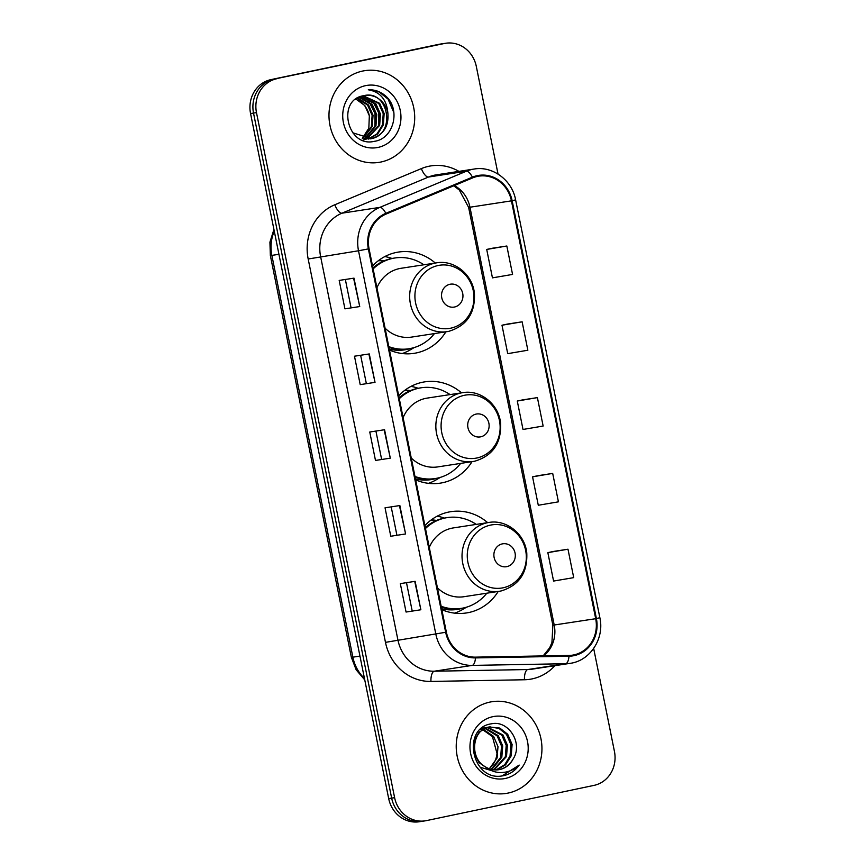 <?xml version="1.0" encoding="UTF-8"?>
<svg xmlns="http://www.w3.org/2000/svg" width="865" height="865" viewBox="0 0 865 865"><rect width="100%" height="100%" fill="white"/><g stroke="black" fill="none" stroke-linecap="round" stroke-linejoin="round"><path stroke-width="1.3" d="M487.655 522.644A51.24 47.24 81.3 0 0 450.903 511.658A51.24 47.24 81.3 0 0 448.546 512.091A51.24 47.24 81.3 0 0 424.888 525.606M441.831 609.652A51.24 47.24 81.3 0 0 466.451 612.95A51.24 47.24 81.3 0 0 468.798 612.528A51.24 47.24 81.3 0 0 498.218 591.455M461.488 392.84A51.24 47.24 81.3 0 0 424.726 381.854A51.24 47.24 81.3 0 0 422.38 382.287A51.24 47.24 81.3 0 0 398.711 395.802M415.654 479.837A51.24 47.24 81.3 0 0 440.274 483.146A51.24 47.24 81.3 0 0 442.621 482.713A51.24 47.24 81.3 0 0 472.041 461.64M435.311 263.036A51.24 47.24 81.3 0 0 398.549 252.05A51.24 47.24 81.3 0 0 396.202 252.472A51.24 47.24 81.3 0 0 372.534 265.998M389.477 350.033A51.24 47.24 81.3 0 0 414.097 353.342A51.24 47.24 81.3 0 0 416.454 352.909A51.24 47.24 81.3 0 0 445.875 331.836M431.311 519.865A46.883 43.228 -98.7 0 1 436.533 520.449M405.134 390.05A46.883 43.228 -98.7 0 1 410.356 390.634M378.967 260.246A46.883 43.228 -98.7 0 1 384.179 260.83M391.986 258.462A51.24 47.24 81.3 0 0 384.839 256.559M418.152 388.266A51.24 47.24 81.3 0 0 411.016 386.374M444.329 518.081A51.24 47.24 81.3 0 0 437.193 516.178M498.024 174.06L476.312 66.41A28.999 26.739 81.3 0 0 445.745 43.25L439.82 44.158A28.999 26.739 81.3 0 0 438.49 44.396L270.994 79.612A28.999 26.739 81.3 0 0 250.558 113.542L388.688 798.59A28.999 26.739 81.3 0 0 419.255 821.75L422.217 821.296A28.999 26.739 81.3 0 0 423.547 821.058M445.745 43.25A28.999 26.739 81.3 0 0 444.415 43.488L273.956 79.158A28.999 26.739 81.3 0 0 253.521 113.088L391.65 798.125A28.999 26.739 81.3 0 0 422.217 821.296A28.999 26.739 81.3 0 1 391.65 798.125L253.521 113.088A28.999 26.739 81.3 0 1 273.956 79.158L441.453 43.942L270.994 79.612M442.783 43.704A28.999 26.739 81.3 0 0 441.453 43.942A28.999 26.739 81.3 0 1 442.783 43.704M362.673 71.049A46.407 42.774 81.3 0 0 329.749 124.171A46.407 42.774 81.3 0 0 378.881 162.393A46.407 42.774 81.3 0 0 381.011 162.004A46.407 42.774 81.3 0 0 413.935 108.882A46.407 42.774 81.3 0 0 364.803 70.66A46.407 42.774 81.3 0 0 362.673 71.049A46.407 42.774 81.3 0 0 329.749 124.171A46.407 42.774 81.3 0 0 378.881 162.393A46.407 42.774 81.3 0 0 381.011 162.004A46.407 42.774 81.3 0 0 413.935 108.882A46.407 42.774 81.3 0 0 364.803 70.66A46.407 42.774 81.3 0 0 362.673 71.049M489.914 702.088A46.407 42.774 81.3 0 0 456.99 755.21A46.407 42.774 81.3 0 0 506.122 793.432A46.407 42.774 81.3 0 0 508.252 793.043A46.407 42.774 81.3 0 0 541.176 739.921A46.407 42.774 81.3 0 0 492.044 701.699A46.407 42.774 81.3 0 0 489.914 702.088A46.407 42.774 81.3 0 0 456.99 755.21A46.407 42.774 81.3 0 0 506.122 793.432A46.407 42.774 81.3 0 0 508.252 793.043A46.407 42.774 81.3 0 0 541.176 739.921A46.407 42.774 81.3 0 0 492.044 701.699A46.407 42.774 81.3 0 0 489.914 702.088M477.415 176.406A30.935 28.523 -98.7 0 1 478.832 176.146A30.935 28.523 -98.7 0 1 511.442 200.853L595.693 618.702A30.935 28.523 -98.7 0 1 572.468 655.151A30.935 28.523 -98.7 0 1 568.954 655.454L475.447 657.14A30.935 28.523 -98.7 0 1 446.362 632.12L369.063 248.763A30.935 28.523 -98.7 0 1 386.104 214.055L472.658 177.887A30.935 28.523 -98.7 0 1 477.415 176.406M477.264 175.649A31.713 29.237 81.3 0 0 472.387 177.163L385.833 213.331A31.713 29.237 81.3 0 0 368.36 248.904L445.659 632.272A31.713 29.237 81.3 0 0 475.48 657.908L568.986 656.221A31.713 29.237 81.3 0 0 596.396 618.562L512.134 200.712A31.713 29.237 81.3 0 0 477.264 175.649M567.981 549.21L547.848 552.638L553.578 581.064L573.711 577.636L567.981 549.21L553.168 551.492M552.692 473.404L532.559 476.831L538.289 505.257L558.422 501.83L552.692 473.404L537.879 475.696M506.836 246.006L486.714 249.434L492.445 277.86L512.567 274.432L506.836 246.006L492.034 248.287M522.125 321.812L501.992 325.229L507.723 353.655L527.855 350.228L522.125 321.812L507.312 324.094M537.403 397.608L517.281 401.036L523.011 429.462L543.144 426.034L537.403 397.608L522.601 399.889M276.919 78.704A28.999 26.739 81.3 0 0 256.483 112.623L394.613 797.671A28.999 26.739 81.3 0 0 425.18 820.842A28.999 26.739 81.3 0 0 426.51 820.604L594.006 785.388A28.999 26.739 81.3 0 0 614.442 751.458L593.671 648.458M420.866 609.76L406.063 612.042L400.322 583.615L415.135 581.334L420.866 609.76L414.735 581.399M375.021 382.362L360.208 384.633L354.477 356.207L369.29 353.936L375.021 382.362L368.879 354.001M359.732 306.556L344.919 308.837L339.188 280.411L354.001 278.141L359.732 306.556L353.59 278.195M405.588 533.965L390.775 536.235L385.044 507.809L399.857 505.538L405.588 533.965L399.446 505.603M390.299 458.158L375.486 460.44L369.755 432.013L384.568 429.732L390.299 458.158L384.168 429.797M375.486 460.44L389.899 458.223M390.775 536.235L405.177 534.019M344.919 308.837L359.321 306.621M360.208 384.633L374.61 382.417M406.063 612.042L420.466 609.825M517.281 401.036L522.741 399.857M501.992 325.229L507.463 324.061M486.714 249.434L492.174 248.255M532.559 476.831L538.03 475.664M547.848 552.638L553.308 551.459M381.584 459.164L375.918 431.062M366.295 383.357L360.629 355.266M351.017 307.562L345.351 279.46M396.862 534.959L391.196 506.868M412.151 610.766L406.485 582.664M387.855 112.947A21.852 20.144 81.3 0 0 364.825 95.496A21.852 20.144 81.3 0 0 363.819 95.68C336.28 99.41 347.135 148.012 374.242 141.341C393.716 138.984 400.863 109.769 386.168 96.448C380.935 91.733 374.988 89.517 368.295 89.776C380.146 91.852 386.666 99.572 387.855 112.947C389.001 126.247 383.563 134.821 371.528 138.66L352.747 132.788M363.819 95.68C388.385 89.106 396.927 134.67 370.609 138.8L370.036 138.908M357.613 97.896L368.555 105.022L373.053 115.218L372.253 126.539L362.868 138.519M357.169 98.156L367.625 105.162L372.123 115.369L371.334 126.679L362.381 138.4M359.407 96.988L372.253 104.449L376.751 114.656L375.961 125.966L364.825 138.887M358.964 97.194L371.334 104.589L375.821 114.796L375.032 126.106L364.338 138.811M361.256 96.285L375.961 103.886L380.449 114.083L379.659 125.393L366.738 139.06M360.792 96.448L375.032 104.027L379.53 114.223L378.74 125.544L366.263 139.027M365.819 139.2L364.457 139.633M364.003 139.752L363.203 139.935M363.246 95.777L379.659 103.313L384.157 113.52L383.368 124.83L377.746 133.924L368.641 139.038M362.716 95.896L378.74 103.454L383.227 113.661L382.438 124.971L376.999 133.891L368.166 139.06M365.614 85.635A31.518 29.064 81.3 0 0 343.394 122.506A31.518 29.064 81.3 0 0 378.07 147.418A31.518 29.064 81.3 0 0 400.29 110.547A31.518 29.064 81.3 0 0 365.614 85.635M355.861 99.032L364.857 105.584L369.344 115.791A21.852 20.144 81.3 0 0 355.569 99.248M369.344 115.791L368.836 128.204L362.284 138.368M368.295 89.776L379.205 91.993L388.093 99.151L393.878 112.666M372.296 100.243L378.697 112.904L378.6 125.944M368.587 100.816L374.999 113.477L374.902 126.506M374.707 110.623L376.134 120.03M454.536 307.01A11.602 10.694 81.3 0 0 462.71 293.44A11.602 10.694 81.3 0 0 449.951 284.271A11.602 10.694 81.3 0 0 441.777 297.841A11.602 10.694 81.3 0 0 454.536 307.01M385.076 328.192A34.805 32.081 81.3 0 0 411.61 337.091L447.097 331.641A34.805 32.081 81.3 0 1 410.248 302.977A34.805 32.081 81.3 0 1 434.944 263.133A34.805 32.081 81.3 0 1 436.544 262.841L401.046 268.291A34.805 32.081 81.3 0 0 399.446 268.583A34.805 32.081 81.3 0 0 376.935 287.829M388.796 346.616A45.921 42.331 81.3 0 0 408.853 348.768A45.921 42.331 81.3 0 0 410.962 348.379A45.921 42.331 81.3 0 0 434.457 333.587M423.904 264.787A45.921 42.331 81.3 0 0 394.916 257.986A45.921 42.331 81.3 0 0 392.807 258.365A45.921 42.331 81.3 0 0 373.129 268.928M394.916 257.986L393.434 258.213A45.921 42.331 81.3 0 0 391.326 258.592A45.921 42.331 81.3 0 0 372.934 267.955M383.995 260.906A45.921 42.331 81.3 0 0 378.286 260.754M388.958 347.427A45.921 42.331 81.3 0 0 407.372 348.995L408.853 348.768M414.238 347.535L410.443 349.774A50.267 46.342 -98.7 0 1 402.257 353.525M480.713 436.825A11.602 10.694 81.3 0 0 488.887 423.255A11.602 10.694 81.3 0 0 476.128 414.086A11.602 10.694 81.3 0 0 467.943 427.656A11.602 10.694 81.3 0 0 480.713 436.825M411.253 458.007A34.805 32.081 81.3 0 0 437.776 466.905L473.274 461.456A34.805 32.081 81.3 0 1 436.425 432.792A34.805 32.081 81.3 0 1 461.121 392.937A34.805 32.081 81.3 0 1 462.721 392.656L427.224 398.095A34.805 32.081 81.3 0 0 425.623 398.387A34.805 32.081 81.3 0 0 403.112 417.644M414.962 476.431A45.921 42.331 81.3 0 0 435.019 478.572A45.921 42.331 81.3 0 0 437.128 478.194A45.921 42.331 81.3 0 0 460.634 463.391M450.07 394.591A45.921 42.331 81.3 0 0 421.093 387.79A45.921 42.331 81.3 0 0 418.984 388.18A45.921 42.331 81.3 0 0 399.295 398.733M421.093 387.79L419.611 388.017A45.921 42.331 81.3 0 0 417.503 388.407A45.921 42.331 81.3 0 0 399.1 397.759M410.172 390.721A45.921 42.331 81.3 0 0 404.463 390.569M415.124 477.231A45.921 42.331 81.3 0 0 433.538 478.799L435.019 478.572M440.415 477.35L436.62 479.588A50.267 46.342 -98.7 0 1 428.435 483.34M506.879 566.629A11.602 10.694 81.3 0 0 515.064 553.059A11.602 10.694 81.3 0 0 502.295 543.89A11.602 10.694 81.3 0 0 494.12 557.46A11.602 10.694 81.3 0 0 506.879 566.629M437.42 587.811A34.805 32.081 81.3 0 0 463.954 596.709L499.451 591.26A34.805 32.081 81.3 0 1 462.602 562.596A34.805 32.081 81.3 0 1 487.287 522.752A34.805 32.081 81.3 0 1 488.887 522.46L453.39 527.909A34.805 32.081 81.3 0 0 451.8 528.201A34.805 32.081 81.3 0 0 429.289 547.448M441.139 606.235A45.921 42.331 81.3 0 0 461.196 608.376A45.921 42.331 81.3 0 0 463.305 607.998A45.921 42.331 81.3 0 0 486.811 593.206M476.247 524.395A45.921 42.331 81.3 0 0 447.259 517.605A45.921 42.331 81.3 0 0 445.151 517.984A45.921 42.331 81.3 0 0 425.472 528.537M447.259 517.605L445.778 517.832A45.921 42.331 81.3 0 0 443.669 518.211A45.921 42.331 81.3 0 0 425.277 527.574M436.338 520.525A45.921 42.331 81.3 0 0 430.629 520.373M441.301 607.046A45.921 42.331 81.3 0 0 459.715 608.603L461.196 608.376M466.592 607.154L462.797 609.393A50.267 46.342 -98.7 0 1 454.601 613.144M491.558 770.607L480.172 767.244M480.81 728.957L487.276 727.357M481.437 728.416L485.503 727.541M513.107 759.038C523.52 743.165 508.339 719.994 491.579 723.789C461.186 727.692 471.674 781.398 502.068 775.937L503.56 775.678C510.004 774.24 515.216 770.704 519.184 765.082C514.178 769.753 508.317 772.24 501.592 772.553C495.85 772.694 490.66 770.92 486.022 767.212A21.852 20.144 81.3 0 0 498.694 769.731A21.852 20.144 81.3 0 0 499.7 769.547A21.852 20.144 81.3 0 0 513.107 759.038C509.766 764.779 505.074 768.315 499.051 769.655L498.359 769.785M486.022 767.212C468.992 758.908 471.847 729.519 489.233 726.989L499.775 728.049L507.69 734.234L512.102 744.451L511.226 755.772L505.636 764.779L496.607 769.937M488.563 769.028L479.026 762.649L473.836 752.561L473.923 741.359L479.167 732.06L488.065 727.173L490.206 726.816M480.897 728.925L482.757 729.26M483.384 729.422L493.58 736.396L497.991 746.614L497.115 757.935L489.352 768.79M489.06 768.682A21.852 20.144 81.3 0 0 496.986 753.339L492.412 736.58L482.832 729.79M480.529 729.217L482.205 729.595M481.783 728.135L482.573 728.081M483.178 728.06L484.984 728.135M485.6 728.2L498.283 735.683L502.695 745.89L501.819 757.221L491.817 769.504M482.605 728.244L484.422 728.384M485.038 728.471L497.105 735.856L501.516 746.073L500.64 757.394L491.201 769.363M487.882 727.335L502.987 734.958L507.398 745.165L506.522 756.497L494.239 769.882M484.919 727.638L486.703 727.519M487.298 727.519L501.808 735.131L506.22 745.349L505.344 756.68L493.634 769.818M489.622 726.914L498.9 728.362L506.512 734.417L510.923 744.624L510.047 755.956L504.695 764.725L496.023 769.947M492.855 716.674A31.518 29.064 81.3 0 0 470.636 753.545A31.518 29.064 81.3 0 0 505.311 778.457A31.518 29.064 81.3 0 0 527.531 741.586A31.518 29.064 81.3 0 0 492.855 716.674M519.184 765.082L502.035 775.948M250.558 113.542L256.483 112.623M438.49 44.396L444.415 43.488M388.688 798.59L394.613 797.671M274.27 231.15A38.666 35.649 81.3 0 0 271.859 255.391L278.941 254.31M364.76 679.922L356.153 669.802L351.363 657.324L270.356 255.553L271.859 255.391L352.866 657.173L359.948 656.092M351.363 657.324L352.866 657.173A38.666 35.649 81.3 0 0 364.468 678.474M511.442 200.853L469.965 207.222A30.935 28.523 81.3 0 0 454.341 185.542M554.898 665.672A48.343 44.558 -98.7 0 1 532.159 678.884A48.343 44.558 -98.7 0 1 524.439 679.76L430.932 681.436A48.343 44.558 -98.7 0 1 385.476 642.36L308.178 258.992A48.343 44.558 -98.7 0 1 334.82 204.756L421.363 168.599A48.343 44.558 -98.7 0 1 458.915 171.378M308.178 258.992L358.521 250.774A38.666 35.649 -98.7 0 1 379.832 207.384L466.386 171.216A38.666 35.649 -98.7 0 1 472.333 169.367A38.666 35.649 -98.7 0 1 474.107 169.043L436.187 174.871A38.666 35.649 81.3 0 0 434.414 175.184A38.666 35.649 81.3 0 0 428.467 177.044L341.913 213.201A38.666 35.649 81.3 0 0 320.612 256.591L397.911 639.959A38.666 35.649 81.3 0 0 434.273 671.218L527.769 669.542A38.666 35.649 81.3 0 0 532.17 669.164L570.089 663.347A38.666 35.649 -98.7 0 1 565.688 663.715L472.182 665.401A38.666 35.649 -98.7 0 1 435.83 634.142L358.521 250.774L368.36 248.904M472.387 177.163A9.666 3.655 67.3 0 0 466.386 171.216L428.467 177.044A9.666 3.655 -112.7 0 1 421.363 168.599M445.659 632.272L385.476 642.36M475.48 657.908A9.666 3.72 89 0 1 472.182 665.401L434.273 671.218A9.666 3.72 -91 0 0 430.932 681.436M334.82 204.756A9.666 3.655 -112.7 0 0 341.913 213.201L379.832 207.384A9.666 3.655 67.3 0 1 385.833 213.331M568.986 656.221A9.666 3.72 89 0 1 565.688 663.715L527.769 669.542A9.666 3.72 -91 0 0 524.439 679.76M596.396 618.562L599.867 617.707L515.616 199.858L512.134 200.712M543.685 655.908A30.935 28.523 81.3 0 0 554.216 625.071L469.965 207.222L468.614 207.362L459.315 190.03L453.747 185.78M595.693 618.702L552.865 625.211L468.614 207.362M450.762 328.181A31.973 29.475 81.3 0 0 473.296 290.781A31.973 29.475 81.3 0 0 438.123 265.512A31.973 29.475 81.3 0 0 415.589 302.901A31.973 29.475 81.3 0 0 450.762 328.181M436.544 262.841C454.201 259.63 472.495 274.389 474.409 293.181C475.372 313.065 466.83 325.781 448.773 331.338L447.097 331.641A34.805 32.081 81.3 0 0 448.697 331.349M389.293 349.136A46.353 42.731 81.3 0 0 406.82 349.46A46.353 42.731 81.3 0 0 410.799 348.411M476.929 457.985A31.973 29.475 81.3 0 0 499.462 420.585A31.973 29.475 81.3 0 0 464.3 395.316A31.973 29.475 81.3 0 0 441.766 432.716A31.973 29.475 81.3 0 0 476.929 457.985M462.721 392.656C480.367 389.434 498.673 404.193 500.586 422.996C501.538 442.869 492.996 455.596 474.95 461.142L473.274 461.456A34.805 32.081 81.3 0 0 474.874 461.164M415.47 478.94A46.353 42.731 81.3 0 0 432.997 479.264A46.353 42.731 81.3 0 0 436.966 478.226M503.106 587.789A31.973 29.475 81.3 0 0 525.639 550.389A31.973 29.475 81.3 0 0 490.466 525.12A31.973 29.475 81.3 0 0 467.943 562.52A31.973 29.475 81.3 0 0 503.106 587.789M488.887 522.46C506.544 519.249 524.85 534.008 526.763 552.8C527.715 572.684 519.173 585.4 501.127 590.957L499.451 591.26A34.805 32.081 81.3 0 0 501.051 590.968M441.647 608.744A46.353 42.731 81.3 0 0 459.164 609.079A46.353 42.731 81.3 0 0 463.143 608.03M270.356 255.553L269.923 242.168L273.935 229.463M570.089 663.347C590.146 660.849 604.635 638.478 599.867 617.707M515.616 199.858C512.134 180.244 492.682 165.723 474.107 169.043M425.18 820.842L422.217 821.296M543.134 655.919L549.697 647.755L551.935 642.5L552.865 625.211"/></g></svg>
